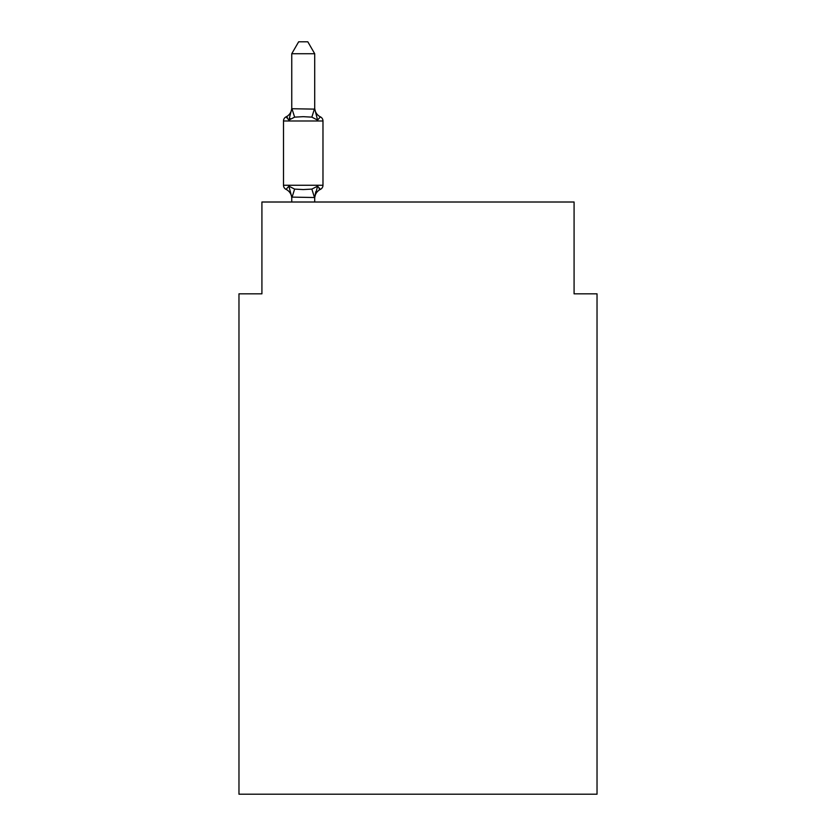 <?xml version="1.0" encoding="UTF-8"?>
<svg xmlns="http://www.w3.org/2000/svg" width="836" height="836" viewBox="0 0 836 836"><rect width="100%" height="100%" fill="white"/><g stroke="black" fill="none" stroke-linecap="round" stroke-linejoin="round"><path stroke-width="1.25" d="M597.029 794.2L597.029 293.823L574.081 293.823L574.081 202.009L261.919 202.009L261.919 293.823L238.971 293.823L238.971 794.2L597.029 794.2M291.754 202.009L291.754 197.108L288.89 186.156L294.627 189.103L303.238 189.563L311.849 189.103L317.575 186.156L314.712 197.526L291.754 197.108L291.754 198.466A10.095 10.095 0 0 0 286.079 189.385L288.89 186.156L286.079 189.385A4.588 4.588 0 0 1 283.498 185.258L322.978 185.258A4.588 4.588 0 0 1 320.397 189.385L319.08 188.758L320.397 189.385A4.588 4.588 0 0 0 322.978 185.258A4.588 4.588 0 0 1 320.397 189.385A4.588 4.588 0 0 0 322.978 185.258A4.588 4.588 0 0 1 320.397 189.385L319.08 188.758L320.397 189.385A4.588 4.588 0 0 0 322.978 185.258A4.588 4.588 0 0 1 320.397 189.385A4.588 4.588 0 0 0 322.978 185.258A4.588 4.588 0 0 1 320.397 189.385L319.08 188.758L320.397 189.385A4.588 4.588 0 0 0 322.978 185.258A4.588 4.588 0 0 1 320.397 189.385A4.588 4.588 0 0 0 322.978 185.258A4.588 4.588 0 0 1 320.397 189.385L319.08 188.758L320.397 189.385A4.588 4.588 0 0 0 322.978 185.258A4.588 4.588 0 0 1 320.397 189.385A4.588 4.588 0 0 0 322.978 185.258A4.588 4.588 0 0 1 320.397 189.385L319.08 188.758L320.397 189.385A4.588 4.588 0 0 0 322.978 185.258A4.588 4.588 0 0 1 320.397 189.385A4.588 4.588 0 0 0 322.978 185.258A4.588 4.588 0 0 1 320.397 189.385L319.08 188.758L320.397 189.385A4.588 4.588 0 0 0 322.978 185.258A4.588 4.588 0 0 1 320.397 189.385A4.588 4.588 0 0 0 322.978 185.258A4.588 4.588 0 0 1 320.397 189.385L319.08 188.758L320.397 189.385A4.588 4.588 0 0 0 322.978 185.258A4.588 4.588 0 0 1 320.397 189.385A4.588 4.588 0 0 0 322.978 185.258A4.588 4.588 0 0 1 320.397 189.385L319.08 188.758L320.397 189.385A4.588 4.588 0 0 0 322.978 185.258A4.588 4.588 0 0 1 320.397 189.385A4.588 4.588 0 0 0 322.978 185.258A4.588 4.588 0 0 1 320.397 189.385L319.08 188.758L320.397 189.385A4.588 4.588 0 0 0 322.978 185.258A4.588 4.588 0 0 1 320.397 189.385A4.588 4.588 0 0 0 322.978 185.258A4.588 4.588 0 0 1 320.397 189.385L319.08 188.758L320.397 189.385A4.588 4.588 0 0 0 322.978 185.258A4.588 4.588 0 0 1 320.397 189.385A4.588 4.588 0 0 0 322.978 185.258A4.588 4.588 0 0 1 320.397 189.385L319.08 188.758L320.397 189.385A4.588 4.588 0 0 0 322.978 185.258A4.588 4.588 0 0 1 320.397 189.385A4.588 4.588 0 0 0 322.978 185.258A4.588 4.588 0 0 1 320.397 189.385L319.08 188.758L320.397 189.385A4.588 4.588 0 0 0 322.978 185.258A4.588 4.588 0 0 1 320.397 189.385A4.588 4.588 0 0 0 322.978 185.258A4.588 4.588 0 0 1 320.397 189.385L319.08 188.758L320.397 189.385A4.588 4.588 0 0 0 322.978 185.258A4.588 4.588 0 0 1 320.397 189.385A4.588 4.588 0 0 0 322.978 185.258A4.588 4.588 0 0 1 320.397 189.385L319.08 188.758L320.397 189.385A4.588 4.588 0 0 0 322.978 185.258A4.588 4.588 0 0 1 320.397 189.385A4.588 4.588 0 0 0 322.978 185.258A4.588 4.588 0 0 1 320.397 189.385L319.08 188.758L320.397 189.385A4.588 4.588 0 0 0 322.978 185.258A4.588 4.588 0 0 1 320.397 189.385A4.588 4.588 0 0 0 322.978 185.258A4.588 4.588 0 0 1 320.397 189.385L317.575 186.156L320.397 189.385A4.588 4.588 0 0 0 322.978 185.258A4.588 4.588 0 0 1 320.397 189.385A10.095 10.095 0 0 0 314.712 198.466M290.249 118.555L288.89 120.091L286.079 116.862L287.385 117.489L286.079 116.862L287.385 117.489L286.079 116.862L287.385 117.489L286.079 116.862L287.385 117.489L286.079 116.862L287.385 117.489L286.079 116.862L287.385 117.489L286.079 116.862L287.385 117.489L286.079 116.862L287.385 117.489L286.079 116.862L287.385 117.489L286.079 116.862L287.385 117.489L286.079 116.862L287.385 117.489L286.079 116.862L287.385 117.489L286.079 116.862L287.385 117.489L286.079 116.862L287.385 117.489L286.079 116.862L287.385 117.489L286.079 116.862L288.89 120.091L286.079 116.862A10.095 10.095 0 0 0 291.754 107.781M314.712 53.734L291.754 53.734L298.651 41.8L307.815 41.8L314.712 53.734L314.712 107.781A10.095 10.095 0 0 0 320.397 116.862A4.588 4.588 0 0 1 322.978 120.99A4.588 4.588 0 0 0 320.397 116.862L317.575 120.091L320.397 116.862A4.588 4.588 0 0 1 322.978 120.99A4.588 4.588 0 0 0 320.397 116.862A4.588 4.588 0 0 1 322.978 120.99A4.588 4.588 0 0 0 320.397 116.862A4.588 4.588 0 0 1 322.978 120.99A4.588 4.588 0 0 0 320.397 116.862L317.575 120.091L320.397 116.862A4.588 4.588 0 0 1 322.978 120.99A4.588 4.588 0 0 0 320.397 116.862A4.588 4.588 0 0 1 322.978 120.99A4.588 4.588 0 0 0 320.397 116.862A4.588 4.588 0 0 1 322.978 120.99A4.588 4.588 0 0 0 320.397 116.862L317.575 120.091L320.397 116.862A4.588 4.588 0 0 1 322.978 120.99A4.588 4.588 0 0 0 320.397 116.862L317.575 120.091L320.397 116.862A4.588 4.588 0 0 1 322.978 120.99A4.588 4.588 0 0 0 320.397 116.862A4.588 4.588 0 0 1 322.978 120.99A4.588 4.588 0 0 0 320.397 116.862L317.575 120.091L320.397 116.862A4.588 4.588 0 0 1 322.978 120.99A4.588 4.588 0 0 0 320.397 116.862L317.575 120.091L320.397 116.862A4.588 4.588 0 0 1 322.978 120.99A4.588 4.588 0 0 0 320.397 116.862L317.575 120.091L320.397 116.862A4.588 4.588 0 0 1 322.978 120.99A4.588 4.588 0 0 0 320.397 116.862L317.575 120.091L320.397 116.862A4.588 4.588 0 0 1 322.978 120.99A4.588 4.588 0 0 0 320.397 116.862L317.575 120.091L320.397 116.862A4.588 4.588 0 0 1 322.978 120.99A4.588 4.588 0 0 0 320.397 116.862L317.575 120.091L320.397 116.862A4.588 4.588 0 0 1 322.978 120.99A4.588 4.588 0 0 0 320.397 116.862L317.575 120.091L320.397 116.862A4.588 4.588 0 0 1 322.978 120.99A4.588 4.588 0 0 0 320.397 116.862L317.575 120.091L320.397 116.862A4.588 4.588 0 0 1 322.978 120.99A4.588 4.588 0 0 0 320.397 116.862L317.575 120.091L320.397 116.862A4.588 4.588 0 0 1 322.978 120.99A4.588 4.588 0 0 0 320.397 116.862L317.575 120.091L320.397 116.862A4.588 4.588 0 0 1 322.978 120.99A4.588 4.588 0 0 0 320.397 116.862L317.575 120.091L320.397 116.862A4.588 4.588 0 0 1 322.978 120.99A4.588 4.588 0 0 0 320.397 116.862L317.575 120.091L320.397 116.862A4.588 4.588 0 0 1 322.978 120.99A4.588 4.588 0 0 0 320.397 116.862L317.575 120.091L320.397 116.862A4.588 4.588 0 0 1 322.978 120.99A4.588 4.588 0 0 0 320.397 116.862L317.575 120.091L320.397 116.862A4.588 4.588 0 0 1 322.978 120.99A4.588 4.588 0 0 0 320.397 116.862L317.575 120.091L320.397 116.862A4.588 4.588 0 0 1 322.978 120.99A4.588 4.588 0 0 0 320.397 116.862L317.575 120.091L320.397 116.862A4.588 4.588 0 0 1 322.978 120.99A4.588 4.588 0 0 0 320.397 116.862L317.575 120.091L320.397 116.862A4.588 4.588 0 0 1 322.978 120.99A4.588 4.588 0 0 0 320.397 116.862L317.575 120.091L320.397 116.862A4.588 4.588 0 0 1 322.978 120.99A4.588 4.588 0 0 0 320.397 116.862L317.575 120.091L320.397 116.862A4.588 4.588 0 0 1 322.978 120.99A4.588 4.588 0 0 0 320.397 116.862L317.575 120.091L320.397 116.862A4.588 4.588 0 0 1 322.978 120.99A4.588 4.588 0 0 0 320.397 116.862L317.575 120.091L320.397 116.862A4.588 4.588 0 0 1 322.978 120.99L322.978 185.258A4.588 4.588 0 0 1 320.397 189.385A4.588 4.588 0 0 0 322.978 185.258A4.588 4.588 0 0 1 320.397 189.385A4.588 4.588 0 0 0 322.978 185.258A4.588 4.588 0 0 1 320.397 189.385A4.588 4.588 0 0 0 322.978 185.258A4.588 4.588 0 0 1 320.397 189.385A4.588 4.588 0 0 0 322.978 185.258A4.588 4.588 0 0 1 320.397 189.385A4.588 4.588 0 0 0 322.978 185.258A4.588 4.588 0 0 1 320.397 189.385A4.588 4.588 0 0 0 322.978 185.258A4.588 4.588 0 0 1 320.397 189.385A4.588 4.588 0 0 0 322.978 185.258A4.588 4.588 0 0 1 320.397 189.385A4.588 4.588 0 0 0 322.978 185.258A4.588 4.588 0 0 1 320.397 189.385A4.588 4.588 0 0 0 322.978 185.258A4.588 4.588 0 0 1 320.397 189.385A4.588 4.588 0 0 0 322.978 185.258A4.588 4.588 0 0 1 320.397 189.385A4.588 4.588 0 0 0 322.978 185.258A4.588 4.588 0 0 1 320.397 189.385A4.588 4.588 0 0 0 322.978 185.258A4.588 4.588 0 0 1 320.397 189.385A4.588 4.588 0 0 0 322.978 185.258A4.588 4.588 0 0 1 320.397 189.385A4.588 4.588 0 0 0 322.978 185.258A4.588 4.588 0 0 1 320.397 189.385A4.588 4.588 0 0 0 322.978 185.258A4.588 4.588 0 0 1 320.397 189.385A4.588 4.588 0 0 0 322.978 185.258A4.588 4.588 0 0 1 320.397 189.385A4.588 4.588 0 0 0 322.978 185.258A4.588 4.588 0 0 1 320.397 189.385A4.588 4.588 0 0 0 322.978 185.258A4.588 4.588 0 0 1 320.397 189.385A4.588 4.588 0 0 0 322.978 185.258A4.588 4.588 0 0 1 320.397 189.385A4.588 4.588 0 0 0 322.978 185.258A4.588 4.588 0 0 1 320.397 189.385A4.588 4.588 0 0 0 322.978 185.258A4.588 4.588 0 0 1 320.397 189.385A4.588 4.588 0 0 0 322.978 185.258A4.588 4.588 0 0 1 320.397 189.385A4.588 4.588 0 0 0 322.978 185.258A4.588 4.588 0 0 1 320.397 189.385A4.588 4.588 0 0 0 322.978 185.258A4.588 4.588 0 0 1 320.397 189.385A4.588 4.588 0 0 0 322.978 185.258A4.588 4.588 0 0 1 320.397 189.385A4.588 4.588 0 0 0 322.978 185.258A4.588 4.588 0 0 1 320.397 189.385A4.588 4.588 0 0 0 322.978 185.258A4.588 4.588 0 0 1 320.397 189.385A4.588 4.588 0 0 0 322.978 185.258A4.588 4.588 0 0 1 320.397 189.385A4.588 4.588 0 0 0 322.978 185.258A4.588 4.588 0 0 1 320.397 189.385A4.588 4.588 0 0 0 322.978 185.258A4.588 4.588 0 0 1 320.397 189.385L317.575 186.156L320.397 189.385M314.712 108.722L317.575 120.091L320.397 116.862L317.575 120.091L311.849 117.134L303.238 116.674L294.627 117.134L288.89 120.091L291.754 108.722L314.712 109.129L314.712 107.781M314.712 197.108L315.789 191.705M291.754 108.722L291.754 53.734M288.89 120.091L286.079 116.862A4.588 4.588 0 0 0 283.498 120.99L283.498 185.258M317.575 120.091L320.397 116.862A4.588 4.588 0 0 1 322.978 120.99A4.588 4.588 0 0 0 320.397 116.862A4.588 4.588 0 0 1 322.978 120.99A4.588 4.588 0 0 0 320.397 116.862A4.588 4.588 0 0 1 322.978 120.99A4.588 4.588 0 0 0 320.397 116.862A4.588 4.588 0 0 1 322.978 120.99A4.588 4.588 0 0 0 320.397 116.862A4.588 4.588 0 0 1 322.978 120.99A4.588 4.588 0 0 0 320.397 116.862A4.588 4.588 0 0 1 322.978 120.99A4.588 4.588 0 0 0 320.397 116.862A4.588 4.588 0 0 1 322.978 120.99A4.588 4.588 0 0 0 320.397 116.862A4.588 4.588 0 0 1 322.978 120.99A4.588 4.588 0 0 0 320.397 116.862A4.588 4.588 0 0 1 322.978 120.99A4.588 4.588 0 0 0 320.397 116.862A4.588 4.588 0 0 1 322.978 120.99A4.588 4.588 0 0 0 320.397 116.862A4.588 4.588 0 0 1 322.978 120.99A4.588 4.588 0 0 0 320.397 116.862A4.588 4.588 0 0 1 322.978 120.99A4.588 4.588 0 0 0 320.397 116.862A4.588 4.588 0 0 1 322.978 120.99A4.588 4.588 0 0 0 320.397 116.862A4.588 4.588 0 0 1 322.978 120.99A4.588 4.588 0 0 0 320.397 116.862A4.588 4.588 0 0 1 322.978 120.99A4.588 4.588 0 0 0 320.397 116.862A4.588 4.588 0 0 1 322.978 120.99A4.588 4.588 0 0 0 320.397 116.862A4.588 4.588 0 0 1 322.978 120.99A4.588 4.588 0 0 0 320.397 116.862A4.588 4.588 0 0 1 322.978 120.99A4.588 4.588 0 0 0 320.397 116.862A4.588 4.588 0 0 1 322.978 120.99A4.588 4.588 0 0 0 320.397 116.862A4.588 4.588 0 0 1 322.978 120.99A4.588 4.588 0 0 0 320.397 116.862A4.588 4.588 0 0 1 322.978 120.99A4.588 4.588 0 0 0 320.397 116.862A4.588 4.588 0 0 1 322.978 120.99A4.588 4.588 0 0 0 320.397 116.862A4.588 4.588 0 0 1 322.978 120.99A4.588 4.588 0 0 0 320.397 116.862A4.588 4.588 0 0 1 322.978 120.99A4.588 4.588 0 0 0 320.397 116.862A4.588 4.588 0 0 1 322.978 120.99A4.588 4.588 0 0 0 320.397 116.862A4.588 4.588 0 0 1 322.978 120.99A4.588 4.588 0 0 0 320.397 116.862A4.588 4.588 0 0 1 322.978 120.99A4.588 4.588 0 0 0 320.397 116.862A4.588 4.588 0 0 1 322.978 120.99A4.588 4.588 0 0 0 320.397 116.862A4.588 4.588 0 0 1 322.978 120.99A4.588 4.588 0 0 0 320.397 116.862A4.588 4.588 0 0 1 322.978 120.99A4.588 4.588 0 0 0 320.397 116.862A4.588 4.588 0 0 1 322.978 120.99A4.588 4.588 0 0 0 320.397 116.862L317.575 120.091L320.397 116.862A4.588 4.588 0 0 1 322.978 120.99L283.498 120.99M314.712 202.009L314.712 197.526M294.627 189.103L291.942 197.578M311.849 189.103L314.524 197.578M291.942 108.659L294.627 117.134M314.524 108.659L311.849 117.134"/></g></svg>

